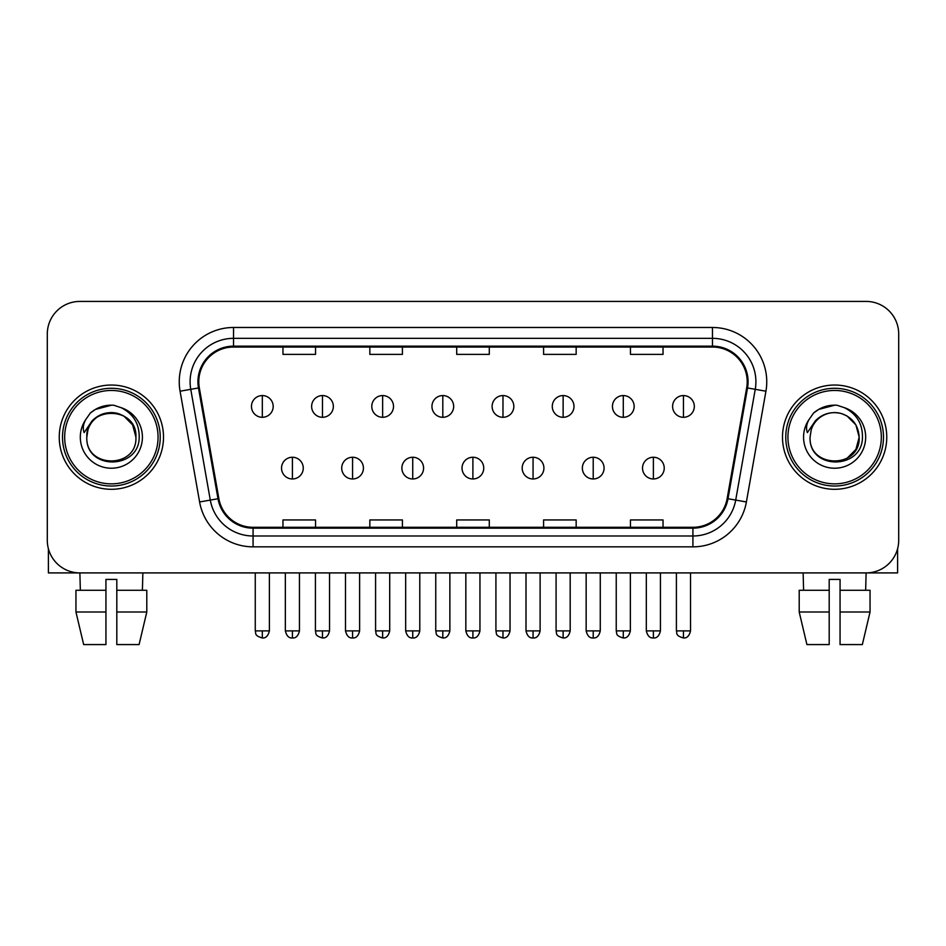 <?xml version="1.0" encoding="UTF-8"?>
<svg xmlns="http://www.w3.org/2000/svg" width="946" height="946" viewBox="0 0 946 946"><rect width="100%" height="100%" fill="white"/><g stroke="black" fill="none" stroke-linecap="round" stroke-linejoin="round"><path stroke-width="1.42" d="M59.243 437.158A52.125 52.125 0 0 0 111.368 489.295A52.125 52.125 0 0 0 163.504 437.158A52.125 52.125 0 0 0 111.368 385.034A52.125 52.125 0 0 0 59.243 437.158A52.125 52.125 0 0 0 111.368 489.295A52.125 52.125 0 0 0 163.504 437.158A52.125 52.125 0 0 0 111.368 385.034A52.125 52.125 0 0 0 59.243 437.158M782.496 437.158A52.125 52.125 0 0 0 834.632 489.295A52.125 52.125 0 0 0 886.757 437.158A52.125 52.125 0 0 0 834.632 385.034A52.125 52.125 0 0 0 782.496 437.158A52.125 52.125 0 0 0 834.632 489.295A52.125 52.125 0 0 0 886.757 437.158A52.125 52.125 0 0 0 834.632 385.034A52.125 52.125 0 0 0 782.496 437.158M198.79 381.782A34.754 34.754 0 0 1 233.544 347.028L712.456 347.028A34.754 34.754 0 0 1 746.678 387.813L727.143 498.577A34.754 34.754 0 0 1 692.921 527.3L253.079 527.3A34.754 34.754 0 0 1 218.857 498.577L199.322 387.813A34.754 34.754 0 0 1 198.79 381.782M197.927 381.782A35.617 35.617 0 0 0 198.471 387.966L217.994 498.731A35.617 35.617 0 0 0 253.079 528.164L692.921 528.164A35.617 35.617 0 0 0 728.006 498.731L747.529 387.966A35.617 35.617 0 0 0 712.456 346.153L233.544 346.153A35.617 35.617 0 0 0 197.927 381.782M180.071 391.206A54.3 54.3 0 0 1 233.544 327.482L712.456 327.482A54.3 54.3 0 0 1 765.929 391.206L746.394 501.971A54.3 54.3 0 0 1 692.921 546.847L253.079 546.847A54.3 54.3 0 0 1 199.606 501.971L180.071 391.206L190.761 389.326A43.433 43.433 0 0 1 233.544 338.337L712.456 338.337A43.433 43.433 0 0 1 755.239 389.326L735.704 500.091A43.433 43.433 0 0 1 692.921 535.992L253.079 535.992A43.433 43.433 0 0 1 210.296 500.091L190.761 389.326A43.433 43.433 0 0 1 190.111 381.782M898.7 333.997A32.578 32.578 0 0 0 866.122 301.419L79.878 301.419A32.578 32.578 0 0 0 47.3 333.997L47.3 540.332A32.578 32.578 0 0 0 79.878 572.909L866.122 572.909A32.578 32.578 0 0 0 898.7 540.332L898.7 333.997L898.7 540.332M456.705 347.028L456.705 354.383L489.295 354.383L489.295 347.028M369.839 347.028L369.839 354.383L402.417 354.383L402.417 347.028M282.96 347.028L282.96 354.383L315.538 354.383L315.538 347.028M543.583 347.028L543.583 354.383L576.161 354.383L576.161 347.028M630.462 347.028L630.462 354.383L663.04 354.383L663.04 347.028M489.295 527.3L489.295 519.945L456.705 519.945L456.705 527.3M402.417 527.3L402.417 519.945L369.839 519.945L369.839 527.3M315.538 527.3L315.538 519.945L282.96 519.945L282.96 527.3M576.161 527.3L576.161 519.945L543.583 519.945L543.583 527.3M663.04 527.3L663.04 519.945L630.462 519.945L630.462 527.3M47.3 333.997L47.3 540.332M866.122 301.419L79.878 301.419M80.351 590.28L79.878 572.909L866.122 572.909L865.649 590.28M262.326 395.57A10.855 10.855 0 0 0 251.459 406.425A10.855 10.855 0 0 0 262.326 417.292A10.855 10.855 0 0 0 273.181 406.425A10.855 10.855 0 0 0 262.326 395.57L262.326 417.292A10.855 10.855 0 0 0 273.181 406.425A10.855 10.855 0 0 0 262.326 395.57M292.409 457.249A10.855 10.855 0 0 0 281.541 468.116A10.855 10.855 0 0 0 292.409 478.972A10.855 10.855 0 0 0 303.264 468.116A10.855 10.855 0 0 0 292.409 457.249L292.409 478.972A10.855 10.855 0 0 0 303.264 468.116A10.855 10.855 0 0 0 292.409 457.249M322.48 395.57A10.855 10.855 0 0 0 311.624 406.425A10.855 10.855 0 0 0 322.48 417.292A10.855 10.855 0 0 0 333.347 406.425A10.855 10.855 0 0 0 322.48 395.57L322.48 417.292A10.855 10.855 0 0 0 333.347 406.425A10.855 10.855 0 0 0 322.48 395.57M382.645 395.57A10.855 10.855 0 0 0 371.79 406.425A10.855 10.855 0 0 0 382.645 417.292A10.855 10.855 0 0 0 393.512 406.425A10.855 10.855 0 0 0 382.645 395.57L382.645 417.292A10.855 10.855 0 0 0 393.512 406.425A10.855 10.855 0 0 0 382.645 395.57M442.811 395.57A10.855 10.855 0 0 0 431.955 406.425A10.855 10.855 0 0 0 442.811 417.292A10.855 10.855 0 0 0 453.666 406.425A10.855 10.855 0 0 0 442.811 395.57L442.811 417.292A10.855 10.855 0 0 0 453.666 406.425A10.855 10.855 0 0 0 442.811 395.57M502.976 395.57A10.855 10.855 0 0 0 492.109 406.425A10.855 10.855 0 0 0 502.976 417.292A10.855 10.855 0 0 0 513.832 406.425A10.855 10.855 0 0 0 502.976 395.57L502.976 417.292A10.855 10.855 0 0 0 513.832 406.425A10.855 10.855 0 0 0 502.976 395.57M352.562 457.249A10.855 10.855 0 0 0 341.707 468.116A10.855 10.855 0 0 0 352.562 478.972A10.855 10.855 0 0 0 363.43 468.116A10.855 10.855 0 0 0 352.562 457.249L352.562 478.972A10.855 10.855 0 0 0 363.43 468.116A10.855 10.855 0 0 0 352.562 457.249M412.728 457.249A10.855 10.855 0 0 0 401.873 468.116A10.855 10.855 0 0 0 412.728 478.972A10.855 10.855 0 0 0 423.583 468.116A10.855 10.855 0 0 0 412.728 457.249L412.728 478.972A10.855 10.855 0 0 0 423.583 468.116A10.855 10.855 0 0 0 412.728 457.249M472.894 457.249A10.855 10.855 0 0 0 462.026 468.116A10.855 10.855 0 0 0 472.894 478.972A10.855 10.855 0 0 0 483.749 468.116A10.855 10.855 0 0 0 472.894 457.249L472.894 478.972A10.855 10.855 0 0 0 483.749 468.116A10.855 10.855 0 0 0 472.894 457.249M48.388 548.668L48.388 572.909L174.36 572.909M897.612 548.668L897.612 572.909L771.64 572.909M160.241 437.158A48.873 48.873 0 0 0 111.368 388.298A48.873 48.873 0 0 0 62.507 437.158A48.873 48.873 0 0 0 111.368 486.031A48.873 48.873 0 0 0 160.241 437.158M158.065 437.158A46.697 46.697 0 0 0 111.368 390.462A46.697 46.697 0 0 0 64.671 437.158A46.697 46.697 0 0 0 111.368 483.855A46.697 46.697 0 0 0 158.065 437.158M87.954 429.78L86.796 437.158C85.447 470.505 139.381 469.902 139.204 437.158C139.299 423.619 133.256 413.78 121.076 407.655L113.733 405.231C104.876 404.711 97.071 407.312 90.319 413.035L85.897 419.385C83.201 423.938 82.609 428.361 84.123 432.641L92.034 420.911C99.401 413.544 108.163 411.12 118.333 413.615A24.549 24.549 0 0 0 87.954 429.78L86.819 437.158C85.317 405.491 137.43 405.491 135.917 437.158C137.43 468.838 85.317 468.838 86.819 437.158C85.317 405.491 137.43 405.491 135.917 437.158C137.43 468.838 85.317 468.838 86.819 437.158L87.954 429.78M135.917 437.158C137.43 468.838 85.317 468.838 86.819 437.158C85.317 468.838 137.43 468.838 135.917 437.158L132.629 424.884L123.642 415.897L118.333 413.615L123.642 415.897L132.629 424.884L135.917 437.158L132.629 424.884L123.642 415.897L118.333 413.615L123.642 415.897L132.629 424.884L135.917 437.158L132.629 424.884L123.642 415.897L118.333 413.615L123.642 415.897L132.629 424.884L135.917 437.158L132.629 424.884L123.642 415.897L118.333 413.615L123.642 415.897L132.629 424.884L135.917 437.158C135.16 425.369 129.295 417.517 118.333 413.615M113.887 461.589L113.106 461.648M90.39 412.988L95.369 409.441L111.628 405.148L95.369 409.441L90.39 412.988L95.369 409.441L111.628 405.148L95.369 409.441L90.39 412.988L95.369 409.441L111.628 405.148L95.369 409.441L90.39 412.988L95.369 409.441L111.628 405.148L95.369 409.441L90.39 412.988L95.369 409.441L111.628 405.148L95.369 409.441L90.39 412.988L95.369 409.441L111.628 405.148L95.369 409.441L90.39 412.988L95.369 409.441L111.628 405.148M883.493 437.158A48.873 48.873 0 0 0 834.632 388.298A48.873 48.873 0 0 0 785.759 437.158A48.873 48.873 0 0 0 834.632 486.031A48.873 48.873 0 0 0 883.493 437.158M881.329 437.158A46.697 46.697 0 0 0 834.632 390.462A46.697 46.697 0 0 0 787.935 437.158A46.697 46.697 0 0 0 834.632 483.855A46.697 46.697 0 0 0 881.329 437.158M811.219 429.78L810.048 437.158C808.7 470.505 862.634 469.902 862.456 437.158C862.563 423.619 856.52 413.78 844.329 407.655L836.985 405.231C828.14 404.711 820.336 407.312 813.584 413.035L809.149 419.385C806.453 423.938 805.862 428.361 807.376 432.641L815.286 420.911C822.653 413.544 831.416 411.12 841.585 413.615A24.549 24.549 0 0 0 811.219 429.78L810.083 437.158L811.219 429.78M841.585 413.615C852.547 417.517 858.412 425.369 859.181 437.158L855.894 424.884L846.907 415.897L841.585 413.615L846.907 415.897L855.894 424.884L859.181 437.158L855.894 424.884L846.907 415.897L841.585 413.615L846.907 415.897L855.894 424.884L859.181 437.158L855.894 424.884L846.907 415.897L841.585 413.615L846.907 415.897L855.894 424.884L859.181 437.158L855.894 424.884L846.907 415.897L841.585 413.615L846.907 415.897L841.585 413.615L846.907 415.897L855.894 424.884L859.181 437.158L855.894 424.884L846.907 415.897L841.585 413.615L846.907 415.897L855.894 424.884L859.181 437.158L855.894 449.433L846.907 458.42M859.181 437.158C860.683 468.838 808.57 468.838 810.083 437.158C808.57 468.838 860.683 468.838 859.181 437.158C860.683 468.838 808.57 468.838 810.083 437.158C808.57 468.838 860.683 468.838 859.181 437.158M837.139 461.589L836.37 461.648M813.643 412.988L818.621 409.441L834.88 405.148L818.621 409.441L813.643 412.988L818.621 409.441L834.88 405.148L818.621 409.441L813.643 412.988L818.621 409.441L834.88 405.148L818.621 409.441L813.643 412.988L818.621 409.441L834.88 405.148L818.621 409.441L813.643 412.988L818.621 409.441L834.88 405.148L818.621 409.441L813.643 412.988L818.621 409.441L834.88 405.148L818.621 409.441L813.643 412.988L818.621 409.441L834.88 405.148M105.94 590.28L105.94 612.003L75.952 612.003L83.662 644.581L75.952 612.003L75.952 590.28L105.94 590.28L105.94 579.425L116.807 579.425L116.807 590.28L146.796 590.28L146.796 612.003L139.086 644.581L146.796 612.003L116.807 612.003L116.807 590.28M142.87 572.909L142.397 590.28M105.94 612.003L105.94 644.581L83.662 644.581M139.086 644.581L116.807 644.581L116.807 612.003M799.204 590.28L799.204 612.003L806.914 644.581L799.204 612.003L799.204 590.28L829.193 590.28L829.193 579.425L840.06 579.425L840.06 590.28L870.048 590.28L870.048 612.003L862.338 644.581L870.048 612.003L840.06 612.003L840.06 590.28L840.06 644.581L862.338 644.581M829.193 590.28L829.193 644.581L806.914 644.581M799.204 612.003L829.193 612.003M803.13 572.909L803.603 590.28M563.13 395.57A10.855 10.855 0 0 0 552.275 406.425A10.855 10.855 0 0 0 563.13 417.292A10.855 10.855 0 0 0 573.997 406.425A10.855 10.855 0 0 0 563.13 395.57L563.13 417.292A10.855 10.855 0 0 0 573.997 406.425A10.855 10.855 0 0 0 563.13 395.57M623.296 395.57A10.855 10.855 0 0 0 612.44 406.425A10.855 10.855 0 0 0 623.296 417.292A10.855 10.855 0 0 0 634.163 406.425A10.855 10.855 0 0 0 623.296 395.57L623.296 417.292A10.855 10.855 0 0 0 634.163 406.425A10.855 10.855 0 0 0 623.296 395.57M683.461 395.57A10.855 10.855 0 0 0 672.606 406.425A10.855 10.855 0 0 0 683.461 417.292A10.855 10.855 0 0 0 694.317 406.425A10.855 10.855 0 0 0 683.461 395.57L683.461 417.292A10.855 10.855 0 0 0 694.317 406.425A10.855 10.855 0 0 0 683.461 395.57M533.059 457.249A10.855 10.855 0 0 0 522.192 468.116A10.855 10.855 0 0 0 533.059 478.972A10.855 10.855 0 0 0 543.915 468.116A10.855 10.855 0 0 0 533.059 457.249L533.059 478.972A10.855 10.855 0 0 0 543.915 468.116A10.855 10.855 0 0 0 533.059 457.249M593.213 457.249A10.855 10.855 0 0 0 582.358 468.116A10.855 10.855 0 0 0 593.213 478.972A10.855 10.855 0 0 0 604.08 468.116A10.855 10.855 0 0 0 593.213 457.249L593.213 478.972A10.855 10.855 0 0 0 604.08 468.116A10.855 10.855 0 0 0 593.213 457.249M653.379 457.249A10.855 10.855 0 0 0 642.523 468.116A10.855 10.855 0 0 0 653.379 478.972A10.855 10.855 0 0 0 664.234 468.116A10.855 10.855 0 0 0 653.379 457.249L653.379 478.972A10.855 10.855 0 0 0 664.234 468.116A10.855 10.855 0 0 0 653.379 457.249M712.456 327.482L712.456 346.153M190.761 389.326L198.471 387.966M253.079 546.847L253.079 528.164M692.921 528.164L692.921 546.847M728.006 498.731L746.394 501.971M199.606 501.971L217.994 498.731M747.529 387.966L765.929 391.206M233.544 327.482L233.544 346.153M262.326 630.899L255.266 630.899C256.26 633.087 253.753 635.57 262.326 637.959L262.326 630.899L269.385 630.899L269.385 572.909M292.409 630.899L285.349 630.899C286.579 635.937 288.932 638.29 292.409 637.959L292.409 630.899L299.456 630.899L299.456 572.909M322.48 630.899L315.42 630.899C316.425 633.087 313.918 635.57 322.48 637.959L322.48 630.899L329.539 630.899L329.539 572.909M382.645 630.899L375.586 630.899C376.591 633.087 374.084 635.57 382.645 637.959L382.645 630.899L389.705 630.899L389.705 572.909M442.811 630.899L435.751 630.899C436.745 633.087 434.238 635.57 442.811 637.959L442.811 630.899L449.87 630.899L449.87 572.909M502.976 630.899L495.917 630.899C496.91 633.087 494.403 635.57 502.976 637.959L502.976 630.899L510.036 630.899L510.036 572.909M352.562 630.899L345.503 630.899C346.744 635.937 349.098 638.29 352.562 637.959L352.562 630.899L359.622 630.899L359.622 572.909M412.728 630.899L405.668 630.899C406.898 635.937 409.251 638.29 412.728 637.959L412.728 630.899L419.788 630.899L419.788 572.909M472.894 630.899L465.834 630.899C467.064 635.937 469.417 638.29 472.894 637.959L472.894 630.899L479.953 630.899L479.953 572.909M85.897 419.385A31.064 31.064 0 0 0 111.368 468.223A31.064 31.064 0 0 0 121.076 407.655M809.149 419.385A31.064 31.064 0 0 0 834.632 468.223A31.064 31.064 0 0 0 844.329 407.655M563.13 630.899L556.082 630.899C557.076 633.087 554.569 635.57 563.13 637.959L563.13 630.899L570.19 630.899L570.19 572.909M623.296 630.899L616.236 630.899C617.241 633.087 614.734 635.57 623.296 637.959L623.296 630.899L630.355 630.899L630.355 572.909M683.461 630.899L676.402 630.899C677.395 633.087 674.888 635.57 683.461 637.959L683.461 630.899L690.521 630.899L690.521 572.909M533.059 630.899L526 630.899C527.229 635.937 529.583 638.29 533.059 637.959L533.059 630.899L540.119 630.899L540.119 572.909M593.213 630.899L586.153 630.899C587.395 635.937 589.748 638.29 593.213 637.959L593.213 630.899L600.272 630.899L600.272 572.909M653.379 630.899L646.319 630.899C647.549 635.937 649.902 638.29 653.379 637.959L653.379 630.899L660.438 630.899L660.438 572.909M255.266 630.899L255.266 572.909M269.385 630.899C268.144 635.937 265.791 638.29 262.326 637.959M285.349 630.899L285.349 572.909M299.456 630.899C298.226 635.937 295.873 638.29 292.409 637.959M315.42 630.899L315.42 572.909M329.539 630.899C328.309 635.937 325.956 638.29 322.48 637.959M375.586 630.899L375.586 572.909M389.705 630.899C388.475 635.937 386.122 638.29 382.645 637.959M435.751 630.899L435.751 572.909M449.87 630.899C448.641 635.937 446.287 638.29 442.811 637.959M495.917 630.899L495.917 572.909M510.036 630.899C508.794 635.937 506.441 638.29 502.976 637.959M345.503 630.899L345.503 572.909M359.622 630.899C358.392 635.937 356.039 638.29 352.562 637.959M405.668 630.899L405.668 572.909M419.788 630.899C418.558 635.937 416.205 638.29 412.728 637.959M465.834 630.899L465.834 572.909M479.953 630.899C478.723 635.937 476.37 638.29 472.894 637.959M556.082 630.899L556.082 572.909M570.19 630.899C568.96 635.937 566.607 638.29 563.13 637.959M616.236 630.899L616.236 572.909M630.355 630.899C629.125 635.937 626.772 638.29 623.296 637.959M676.402 630.899L676.402 572.909M690.521 630.899C689.291 635.937 686.938 638.29 683.461 637.959M526 630.899L526 572.909M540.119 630.899C538.877 635.937 536.524 638.29 533.059 637.959M586.153 630.899L586.153 572.909M600.272 630.899C599.043 635.937 596.69 638.29 593.213 637.959M646.319 630.899L646.319 572.909M660.438 630.899C659.208 635.937 656.855 638.29 653.379 637.959"/></g></svg>
